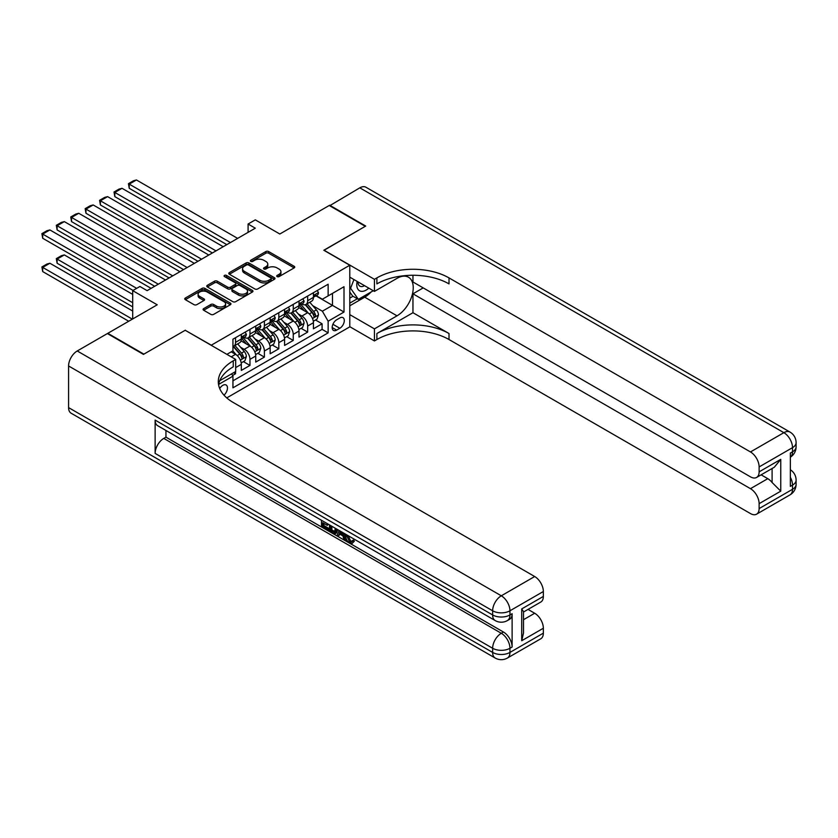 <?xml version="1.0" encoding="UTF-8"?>
<svg xmlns="http://www.w3.org/2000/svg" width="838" height="838" viewBox="0 0 838 838"><rect width="100%" height="100%" fill="white"/><g stroke="black" fill="none" stroke-linecap="round" stroke-linejoin="round"><path stroke-width="1.26" d="M277.116 276.592A1.404 0.807 0 0 0 279.106 276.592L294.148 267.909A2.001 1.152 0 0 0 294.735 267.092A2.001 1.152 0 0 0 294.148 266.274L268.663 251.557A2.001 1.152 0 0 0 265.835 251.557L250.782 260.241A1.404 0.807 0 0 0 250.373 260.817A1.404 0.807 0 0 0 250.782 261.383A1.404 0.807 0 0 0 252.772 261.383L254.721 260.262A6.411 3.698 0 0 1 263.781 260.262L265.897 261.487A6.411 3.698 0 0 1 267.772 264.106A6.411 3.698 0 0 1 265.897 266.725L263.949 267.846A1.404 0.807 0 0 0 263.541 268.422A1.404 0.807 0 0 0 263.949 268.988A1.404 0.807 0 0 0 265.939 268.988L267.888 267.867A6.411 3.698 0 0 1 276.949 267.867L279.064 269.092A6.411 3.698 0 0 1 280.94 271.711A6.411 3.698 0 0 1 279.064 274.319L277.116 275.451A1.404 0.807 0 0 0 276.708 276.016A1.404 0.807 0 0 0 277.116 276.592L277.116 275.451M223.976 395.169A6.526 3.771 120 0 0 227.297 389.502A6.526 3.771 120 0 0 226.113 384.998A6.526 3.771 120 0 0 222.845 385.323A6.526 3.771 120 0 0 219.713 388.549M203.676 308.614A2.001 1.152 0 0 0 203.089 309.432A2.001 1.152 0 0 0 203.676 310.249L210.83 314.376A2.001 1.152 0 0 0 213.659 314.376L230.366 304.728A2.001 1.152 0 0 0 230.953 303.911A2.001 1.152 0 0 0 230.366 303.094L204.881 288.377A2.001 1.152 0 0 0 202.052 288.377L185.345 298.024A2.001 1.152 0 0 0 184.758 298.841A2.001 1.152 0 0 0 185.345 299.658L193.976 304.644A2.001 1.152 0 0 0 196.815 304.644L203.959 300.517A2.001 1.152 0 0 0 204.545 299.7A2.001 1.152 0 0 0 203.959 298.883L199.674 296.411A5.353 3.09 0 0 1 198.103 294.222A5.353 3.09 0 0 1 201.413 291.373A5.353 3.09 0 0 1 207.248 292.043L224.029 301.722A5.353 3.09 0 0 1 225.6 303.911A5.353 3.09 0 0 1 222.29 306.771A5.353 3.09 0 0 1 216.455 306.1L213.659 304.487A2.001 1.152 0 0 0 210.83 304.487L203.676 308.614L203.676 310.249L210.83 306.153L210.83 304.487M185.345 330.361L211.312 345.183L349.781 265.237L323.814 250.248L365.284 226.312L329.219 205.488L279.819 234.012L255.297 219.86L248.09 224.018L255.297 228.187L147.121 290.639L139.915 286.481L132.697 290.639L132.697 318.953M185.345 330.193L143.874 354.139L107.819 333.315L157.219 304.802L132.697 290.639M254.857 288.953A2.001 1.152 0 0 0 257.685 288.953L274.393 279.305A2.001 1.152 0 0 0 274.979 278.488A2.001 1.152 0 0 0 274.393 277.671L248.907 262.964A2.001 1.152 0 0 0 246.079 262.964L229.371 272.601A2.001 1.152 0 0 0 228.784 273.418A2.001 1.152 0 0 0 229.371 274.236L254.857 288.953M225.045 276.896A1.404 0.807 0 0 1 226.47 277.095L226.47 275.43L252.385 290.388A2.001 1.152 0 0 1 252.971 291.205A2.001 1.152 0 0 1 252.385 292.022L235.677 301.67A2.001 1.152 0 0 1 232.838 301.67L207.353 286.952L207.353 285.318A2.001 1.152 0 0 0 206.766 286.135A2.001 1.152 0 0 0 207.353 286.952M207.353 285.318L214.507 281.191A2.001 1.152 0 0 1 217.335 281.191L227.674 287.151A2.001 1.152 0 0 0 230.502 287.151L235.248 284.417A2.001 1.152 0 0 0 235.834 283.6A2.001 1.152 0 0 0 235.248 282.783L224.49 276.571A1.404 0.807 0 0 1 224.081 275.995A1.404 0.807 0 0 1 224.94 275.252A1.404 0.807 0 0 1 226.47 275.43M232.545 375.476L235.541 373.748L233.666 372.669M235.688 367.589L241.313 364.341L241.313 370.417L249.965 365.42L243.397 361.628M240.569 347.257L244.193 349.352A8.16 4.714 60 0 1 249.965 359.345L255.737 356.014L255.737 362.089L264.389 357.093L257.821 353.301M254.993 338.929L258.617 341.024A8.16 4.714 60 0 1 264.389 351.017L270.161 347.686L270.161 353.762L278.813 348.765L272.245 344.973M269.417 330.601L273.041 332.696A8.16 4.714 60 0 1 278.813 342.69L284.585 339.359L284.585 345.434L293.237 340.438L286.669 336.646M283.841 322.274L287.465 324.369A8.16 4.714 60 0 1 293.237 334.362L299.009 331.031L299.009 337.106L307.661 332.11L307.661 326.034A8.16 4.714 -120 0 0 301.889 316.041L298.265 313.946M301.093 328.318L307.661 332.11M241.313 364.341A8.16 4.714 -120 0 0 235.541 354.348L231.215 351.845M255.737 356.014A8.16 4.714 -120 0 0 249.965 346.021L241.04 340.867M270.161 347.686A8.16 4.714 -120 0 0 264.389 337.693L255.464 332.539M284.585 339.359A8.16 4.714 -120 0 0 278.813 329.365L269.888 324.212M299.009 331.031A8.16 4.714 -120 0 0 293.237 321.038L284.312 315.884M339.819 317.958L336.646 319.791A6.327 3.656 120 0 0 332.518 325.364A6.327 3.656 120 0 0 333.493 330.423A6.327 3.656 120 0 0 336.646 330.109L339.819 328.276A6.327 3.656 120 0 0 343.957 322.714A6.327 3.656 120 0 0 342.983 317.644A6.327 3.656 120 0 0 339.819 317.958M226.752 397.893L349.781 326.862L349.781 265.237M231.613 373.853L232.943 376.168L232.943 387.826L328.14 332.864L328.14 321.205L322.368 311.212L312.689 305.619M232.943 376.168L218.603 384.443M226.889 354.348L232.943 350.85L232.943 339.191L328.14 284.229L328.14 295.887L344.009 286.722L344.009 312.04L328.14 321.205M244.12 337.316L244.193 337.358A8.16 4.714 60 0 0 248.278 337.766L254.04 334.435A8.16 4.714 -120 0 0 255.737 330.696L255.737 326.034M258.544 328.988L258.617 329.03A8.16 4.714 60 0 0 262.703 329.439L268.464 326.108A8.16 4.714 -120 0 0 270.161 322.368L270.161 317.707M272.968 320.661L273.041 320.703A8.16 4.714 60 0 0 277.116 321.111L282.888 317.78A8.16 4.714 -120 0 0 284.585 314.041L284.585 309.379M287.392 312.333L287.465 312.375A8.16 4.714 60 0 0 291.54 312.784L297.312 309.452A8.16 4.714 -120 0 0 299.009 305.713L299.009 301.051M232.943 380.829L322.085 329.365L322.085 323.782L313.433 328.779L313.433 322.703A8.16 4.714 -120 0 0 307.661 312.71L298.737 307.556M301.816 304.005L301.889 304.047A8.16 4.714 -120 0 0 305.964 304.456A8.16 4.714 -120 0 0 307.661 300.716L307.661 296.055M305.964 304.456L311.736 301.125A8.16 4.714 -120 0 0 313.433 297.385L313.433 292.724M235.541 337.693L235.541 342.354A8.16 4.714 60 0 1 233.854 346.094A8.16 4.714 60 0 1 232.943 346.419M233.854 346.094L239.616 342.763A8.16 4.714 -120 0 0 241.313 339.023L241.313 334.362M249.965 329.365L249.965 334.027A8.16 4.714 60 0 1 248.278 337.766M264.389 321.038L264.389 325.699A8.16 4.714 60 0 1 262.703 329.439M278.813 312.71L278.813 317.372A8.16 4.714 60 0 1 277.116 321.111M293.237 304.383L293.237 309.044A8.16 4.714 60 0 1 291.54 312.784M293.237 334.362L293.237 340.438M278.813 342.69L278.813 348.765M264.389 351.017L264.389 357.093M249.965 359.345L249.965 365.42M235.541 371.58L235.541 373.748M322.368 311.212L332.466 305.378L332.466 293.384L344.009 286.722M315.947 295.845L344.009 312.04M316.24 295.678L322.368 299.218L328.14 295.887M248.09 224.018L248.09 232.346M315.517 319.99L322.085 323.782M322.085 329.365L328.14 332.864M277.682 276.791L279.064 275.985A6.411 3.698 0 0 0 280.94 273.377L280.94 271.711M267.772 264.106L267.772 265.772A6.411 3.698 0 0 1 265.897 268.39L264.515 269.187M294.148 266.274L294.148 267.909L268.663 253.223A2.001 1.152 0 0 0 265.835 253.223L251.348 261.582M274.393 277.671L274.393 279.305L248.907 264.63A2.001 1.152 0 0 0 246.079 264.63L229.403 274.256M270.852 279.064A1.404 0.807 0 0 0 271.271 278.488A1.404 0.807 0 0 0 270.852 277.923L248.488 265.007A1.404 0.807 0 0 0 246.508 265.007L244.455 266.191A6.411 3.698 0 0 0 242.57 268.809A6.411 3.698 0 0 0 244.455 271.418L259.738 280.248A6.411 3.698 0 0 0 268.799 280.248L270.852 279.064L270.852 280.73A1.404 0.807 0 0 0 271.271 280.154L271.271 278.488M242.57 268.809L242.57 270.475A6.411 3.698 0 0 0 244.455 273.083L244.455 271.418M270.852 280.73L268.799 281.914A6.411 3.698 0 0 1 259.738 281.914L244.455 273.083M207.384 286.963L214.507 282.856L214.507 281.191M235.834 283.6L235.834 285.266A2.001 1.152 0 0 1 235.248 286.083L230.502 288.817A2.001 1.152 0 0 1 227.674 288.817L217.335 282.856A2.001 1.152 0 0 0 214.507 282.856M226.47 277.095L252.353 292.033M238.401 293.352A5.353 3.09 0 0 0 244.235 294.023A5.353 3.09 0 0 0 247.545 291.163A5.353 3.09 0 0 0 245.974 288.974L240.066 285.559A2.001 1.152 0 0 0 237.227 285.559L232.493 288.303A2.001 1.152 0 0 0 231.906 289.12A2.001 1.152 0 0 0 232.493 289.938L238.401 293.352L238.401 295.018A5.353 3.09 0 0 0 244.235 295.688A5.353 3.09 0 0 0 247.545 292.829L247.545 291.163M231.906 289.12L231.906 290.786A2.001 1.152 0 0 0 232.493 291.603L232.493 289.938M238.401 295.018L232.493 291.603M225.6 303.911L225.6 305.577A5.353 3.09 0 0 1 222.29 308.436A5.353 3.09 0 0 1 216.455 307.766L213.659 306.153A2.001 1.152 0 0 0 210.83 306.153M198.103 294.222L198.103 295.887A5.353 3.09 0 0 0 199.674 298.077L199.674 296.411M203.959 298.883L203.959 300.517L199.674 298.077M230.335 304.749L204.881 290.042A2.001 1.152 0 0 0 202.052 290.042L185.366 299.679M313.307 321.268L317.036 319.121L318.471 314.952A5.405 3.122 -120 0 0 316.366 309.882L309.777 302.256M308.457 313.234L300.926 304.519M129.241 221.609L197.967 261.288L100.392 204.954L99.596 200.324L104.645 197.412L107.599 196.626L100.392 200.785L100.392 204.954M304.173 310.699L299.805 305.64A12.958 7.479 -120 0 0 299.396 305.189M305.231 304.749L311.904 312.459A5.405 3.122 60 0 1 313.831 316.188C314.638 317.277 315.214 316.942 315.559 315.182A5.405 3.122 -120 0 0 313.632 311.464L307.043 303.838M305.629 304.623L312.784 312.909A2.755 1.592 60 0 1 313.485 313.988L315.559 315.182M313.831 316.188L314.219 316.827M230.419 242.549L129.241 184.13L129.241 188.299L226.815 244.633M317.246 290.514L318.471 292.64A5.405 3.122 60 0 1 317.361 295.028L314.617 296.61A5.405 3.122 -120 0 0 315.559 295.364L315.444 294.892M237.636 238.39L136.447 179.971L129.241 184.13L128.444 183.669L133.493 180.757L136.447 179.971M313.611 296.861L313.632 296.861A5.405 3.122 -120 0 0 314.617 296.61M314.858 294.966L315.559 295.364L313.831 296.369A5.405 3.122 60 0 1 313.433 297.134M129.241 188.299L128.444 183.669M357.156 281.411A13.261 7.657 120 0 0 361.461 291.352A13.261 7.657 120 0 0 368.793 288.125M358.025 281.914A9.082 5.238 120 0 0 359.9 286.146A9.082 5.238 120 0 0 361.23 286.554A9.082 5.238 120 0 0 364.509 285.653M373.287 290.723L358.36 299.344L352.589 296.013L349.781 292.001M358.36 299.344L350.577 288.262L353.95 279.557M349.781 287.801L350.577 288.262M329.659 205.739L359.806 187.838L783.865 432.67A12.235 7.071 120 0 1 789.983 432.062A12.235 12.235 0 0 1 796.1 442.663A12.235 7.071 180 0 1 792.518 447.66L759.123 466.934A12.235 7.071 -120 0 0 750.471 451.944L783.865 432.67A12.235 7.071 60 0 1 792.518 447.66L792.518 451.818L790.349 453.065L790.349 486.375L792.518 485.129L792.518 489.298A12.235 7.071 60 0 1 789.983 494.891L756.588 514.176A12.235 7.071 -120 0 0 759.123 508.572L792.518 489.298A12.235 7.071 0 0 0 796.1 484.301A12.235 12.235 0 0 1 789.983 494.891M329.659 205.237L365.714 226.061L323.96 250.332M349.781 314.627L374.439 328.863L397.013 315.832A22.951 13.251 120 0 0 412.003 295.605A22.951 13.251 120 0 0 408.483 277.221A22.951 13.251 120 0 0 397.013 278.352L374.439 291.394L374.439 279.316L376.891 277.902A50.992 29.445 180 0 1 449.011 277.902L750.471 451.944M374.439 328.863L374.439 340.94L376.891 339.526A50.992 29.445 180 0 1 449.011 339.526L750.471 513.568A12.235 7.071 -120 0 0 756.588 514.176M412.956 312.71L376.891 333.524A50.992 29.445 180 0 1 449.011 333.524L412.956 312.71L412.956 293.803L423.19 287.895M412.956 275.273L412.956 281.977L750.471 476.843A12.235 7.071 -120 0 0 756.588 477.451A12.235 7.071 -120 0 0 759.123 471.846L780.765 459.36L780.765 491.162L772.102 482.51L772.102 468.494M780.765 491.162L759.123 503.659L759.123 508.572M759.123 503.659A12.235 7.071 -120 0 0 750.471 488.669L767.776 478.676A12.235 7.071 60 0 1 772.102 482.51M412.956 293.803L750.471 488.669M359.806 187.838A12.235 7.071 -60 0 1 365.923 187.23L789.983 432.062M349.781 277.148L374.439 291.394M323.96 250.164L374.439 279.316M349.781 326.694L374.439 340.94M759.123 466.934L759.123 471.846M761.124 474.832L767.776 478.676M376.891 277.902L376.891 283.893A50.992 29.445 180 0 1 449.011 283.893L449.011 277.902M756.588 477.451L774.291 467.237L780.765 459.36M371.066 292.012A22.951 13.251 -60 0 1 364.708 297.176L349.781 305.797M349.781 303.136L357.355 298.757M349.781 298.139L353.028 296.264M348.074 535.576L350.745 541.17L351.761 541.526M347.037 535.032L346.922 536.236L349.593 541.84L351.279 542.039L353.175 540.07L354.401 541.097L352.232 543.38L349.708 543.055C347.047 541.254 345.717 538.75 345.696 535.534L345.801 534.309M339.977 534.235L338.269 536.32L336.97 535.566L339.16 530.475M344.648 533.649L346.377 539.662L345.214 540.332L343.926 539.588L342.941 535.943L339.254 533.816L338.269 536.32M323.887 523.404L323.887 525.531L328.988 528.474L328.988 529.626L327.836 530.297L321.509 526.641L321.509 520.293M328.433 524.284L327.281 525.363L322.735 522.734L322.735 526.201L323.887 525.531M155.124 420.089L492.639 614.956A12.235 7.071 120 0 0 495.174 620.56L157.659 425.694A12.235 7.071 -60 0 1 155.124 420.089L155.124 453.4A12.235 7.071 -60 0 1 163.777 438.41L165.945 437.164L503.46 632.03A12.235 7.071 60 0 1 512.112 647.02L512.112 613.709A12.235 7.071 60 0 1 509.577 619.313L507.419 620.56A12.235 7.071 -120 0 0 509.954 614.956L512.112 613.709M165.945 437.164L165.945 430.481M337.756 529.668L336.562 532.947L335.41 533.607L332.602 533.052L329.502 531.261L329.502 524.902M143.445 354.39L185.198 330.277L235.688 359.429L233.236 360.843A50.992 29.445 -0 0 0 218.299 381.657A50.992 29.445 -0 0 0 233.236 402.481L534.686 576.523A12.235 7.071 60 0 1 543.349 591.513L509.954 610.787L509.954 614.956A12.235 7.071 -0 0 1 492.639 614.956L492.639 610.787L68.58 365.965A12.235 7.071 -60 0 1 77.243 350.975L107.379 333.566L143.445 354.39M235.688 359.429L235.688 371.496L219.734 380.703M521.707 608.922L523.499 611.625L523.499 633.025L521.707 640.724L521.707 608.922L543.349 596.426L543.349 591.513M543.349 596.426A12.235 7.071 60 0 1 540.814 602.03L523.499 612.023M68.58 407.603L492.639 652.425A12.235 7.071 120 0 0 495.174 658.029L71.115 413.207A12.235 7.071 -60 0 1 68.58 407.603L68.58 365.965M528.034 609.404L534.686 613.248A12.235 7.071 60 0 1 543.349 628.238L521.707 640.724M512.112 647.02L509.954 648.266L509.954 652.425L543.349 633.151L543.349 628.238M543.349 633.151A12.235 7.071 60 0 1 540.814 638.755L507.419 658.029A12.235 7.071 -120 0 0 509.954 652.425A12.235 7.071 -0 0 1 492.639 652.425L492.639 648.266L155.124 453.4M233.236 360.843L233.236 366.835A50.992 29.445 -0 0 0 218.561 384.663M322.735 526.201L327.836 529.145L328.988 528.474M327.836 529.145L327.836 530.297M322.735 520.995L327.794 523.918M327.281 524.211L327.281 525.363M336.509 528.956L335.41 533.607M330.717 525.604L330.717 530.81L334.551 532.308L335.294 528.244M336.604 530.307L337.724 529.658M331.869 526.274L331.869 530.14L335.703 531.648M330.717 530.81L331.869 530.14M332.508 531.837L333.66 531.177M343.035 532.717L345.214 540.332M340.301 531.135L339.62 532.874L342.574 534.581L341.894 532.057M341.024 531.554L340.773 532.203L342.145 532.999M339.62 532.874L340.773 532.203M349.593 541.84L350.745 541.17M346.922 536.236L348.021 535.597M352.023 540.73L353.248 541.767L354.401 541.097M353.248 541.767L352.232 543.38M298.883 329.596L302.612 327.449L304.047 323.279A5.405 3.122 -120 0 0 301.952 318.21L295.353 310.584M294.033 321.562L286.502 312.846M114.816 229.937L183.543 269.616L85.968 213.281L85.172 208.652L90.221 205.739L93.175 204.954L85.968 209.112L85.968 213.281M289.749 319.027L285.381 313.967A12.958 7.479 -120 0 0 284.972 313.517M290.807 313.077L297.48 320.786A5.405 3.122 60 0 1 299.407 324.516C300.214 325.605 300.79 325.27 301.135 323.51A5.405 3.122 -120 0 0 299.208 319.791L292.619 312.165M291.205 312.951L298.359 321.237A2.755 1.592 60 0 1 299.061 322.316L301.135 323.51M299.407 324.516L299.795 325.154M284.459 337.924L288.188 335.776L289.623 331.607A5.405 3.122 -120 0 0 287.528 326.537L280.929 318.901M279.609 329.889L272.078 321.174M100.392 238.264L169.119 277.944L71.544 221.609L70.748 216.979L75.797 214.067L78.751 213.281L71.544 217.44L71.544 221.609M275.325 327.354L270.957 322.295A12.958 7.479 -120 0 0 270.548 321.844M276.383 321.404L283.055 329.114A5.405 3.122 60 0 1 284.983 332.843C285.789 333.933 286.366 333.597 286.711 331.838A5.405 3.122 -120 0 0 284.784 328.119L278.195 320.493M276.781 321.279L283.946 329.564A2.755 1.592 60 0 1 284.637 330.643L286.711 331.838M284.983 332.843L285.37 333.482M270.035 346.251L273.764 344.104L275.21 339.935A5.405 3.122 -120 0 0 273.104 334.865L266.505 327.229M265.185 338.217L257.654 329.502M85.968 246.592L154.695 286.271L57.12 229.937L56.324 225.307L61.373 222.395L64.327 221.609L57.12 225.768L57.12 229.937M260.901 335.682L256.533 330.622A12.958 7.479 -120 0 0 256.135 330.172M261.959 329.732L268.631 337.442A5.405 3.122 60 0 1 270.559 341.171C271.365 342.26 271.941 341.925 272.287 340.165A5.405 3.122 -120 0 0 270.36 336.447L263.771 328.821M262.357 329.606L269.522 337.892A2.755 1.592 60 0 1 270.213 338.971L272.287 340.165M270.559 341.171L270.946 341.81M255.611 354.579L259.34 352.431L260.786 348.262A5.405 3.122 -120 0 0 258.68 343.192L252.081 335.556M250.761 346.544L243.23 337.829M71.544 254.92L133.053 290.43L42.696 238.264L41.9 233.634L46.949 230.722L49.903 229.937L42.696 234.095L42.696 238.264M246.477 344.009L242.109 338.95A12.958 7.479 -120 0 0 241.711 338.5M247.535 338.06L254.207 345.769A5.405 3.122 60 0 1 256.135 349.498C256.941 350.588 257.517 350.253 257.863 348.493A5.405 3.122 -120 0 0 255.936 344.774L249.347 337.148M247.933 337.934L255.098 346.22A2.755 1.592 60 0 1 255.789 347.299L257.863 348.493M256.135 349.498L256.522 350.137M215.995 250.876L114.816 192.457L114.816 196.626L212.391 252.961M302.822 298.841L304.047 300.968A5.405 3.122 60 0 1 302.937 303.356L300.193 304.938A5.405 3.122 -120 0 0 301.135 303.691L301.02 303.22M223.212 246.718L122.023 188.299L114.816 192.457L114.02 191.996L119.069 189.084L122.023 188.299M299.187 305.189L299.208 305.189A5.405 3.122 -120 0 0 300.193 304.938M300.433 303.293L301.135 303.691L299.407 304.697A5.405 3.122 60 0 1 299.009 305.461M114.816 196.626L114.02 191.996M201.57 259.204L99.596 200.324M288.398 307.169L289.623 309.295A5.405 3.122 60 0 1 288.513 311.684L285.768 313.265A5.405 3.122 -120 0 0 286.711 312.019L286.596 311.547M208.788 255.035L107.599 196.626M284.763 313.517L284.784 313.517A5.405 3.122 -120 0 0 285.768 313.265M286.009 311.621L286.711 312.019L284.983 313.024A5.405 3.122 60 0 1 284.585 313.789M187.146 267.532L85.172 208.652M273.984 315.497L275.21 317.623A5.405 3.122 60 0 1 274.089 320.011L271.344 321.593A5.405 3.122 -120 0 0 272.287 320.346L272.172 319.875M194.364 263.362L93.175 204.954M270.339 321.844L270.36 321.844A5.405 3.122 -120 0 0 271.344 321.593M271.585 319.948L272.287 320.346L270.559 321.352A5.405 3.122 60 0 1 270.161 322.117M172.722 275.859L70.748 216.979M259.56 323.824L260.786 325.951A5.405 3.122 60 0 1 259.665 328.339L256.92 329.921A5.405 3.122 -120 0 0 257.863 328.674L257.748 328.203M179.94 271.69L78.751 213.281M255.915 330.172L255.936 330.172A5.405 3.122 -120 0 0 256.92 329.921M257.161 328.276L257.863 328.674L256.135 329.68A5.405 3.122 60 0 1 255.737 330.444M241.187 362.906L244.916 360.759L246.362 356.59A5.405 3.122 -120 0 0 244.256 351.52L237.657 343.884M132.697 302.717L57.12 259.078L64.327 254.92L132.697 294.389M236.337 354.872L232.891 350.881M57.12 263.247L56.324 258.617L57.12 259.078L57.12 263.247L132.697 306.876M232.053 352.337L231.498 351.688M233.111 346.387L239.783 354.097A5.405 3.122 60 0 1 241.711 357.826C242.517 358.915 243.093 358.58 243.439 356.82A5.405 3.122 -120 0 0 241.512 353.102L234.923 345.476M233.509 346.262L240.674 354.547A2.755 1.592 60 0 1 241.365 355.626L243.439 356.82M241.711 357.826L242.098 358.465M56.324 258.617L61.373 255.705L64.327 254.92M158.298 284.187L56.324 225.307M245.136 332.152L246.362 334.278A5.405 3.122 60 0 1 245.241 336.666L242.496 338.248A5.405 3.122 -120 0 0 243.439 337.002L243.324 336.53M165.515 280.018L64.327 221.609M241.491 338.5L241.512 338.5A5.405 3.122 -120 0 0 242.496 338.248M242.737 336.604L243.439 337.002L241.711 338.007A5.405 3.122 60 0 1 241.313 338.772M132.341 319.163L42.696 267.406L49.903 263.247L132.697 311.045M42.696 271.575L41.9 266.945L42.696 267.406L42.696 271.575L128.727 321.247M41.9 266.945L46.949 264.033L49.903 263.247M136.667 288.345L41.9 233.634M151.091 288.345L49.903 229.937M231.215 356.841L235.541 354.348M244.193 349.352L249.965 346.021M258.617 341.024L264.389 337.693M273.041 332.696L278.813 329.365M287.465 324.369L293.237 321.038M301.889 316.041L307.661 312.71M307.661 300.716L313.433 297.385M235.541 342.354L241.313 339.023M249.965 334.027L255.737 330.696M264.389 325.699L270.161 322.368M278.813 317.372L284.585 314.041M293.237 309.044L299.009 305.713M307.661 326.034L313.433 322.703M332.906 324.285L339.819 328.276M332.183 327.532L336.646 330.109M279.064 275.985L279.064 274.319M263.949 268.988L263.949 267.846M265.897 268.39L265.897 266.725M250.782 261.383L250.782 260.241M265.835 253.223L265.835 251.557M268.663 253.223L268.663 251.557M229.371 274.236L229.371 272.601M246.079 264.63L246.079 262.964M248.907 264.63L248.907 262.964M259.738 281.914L259.738 280.248M268.799 281.914L268.799 280.248M217.335 282.856L217.335 281.191M227.674 288.817L227.674 287.151M230.502 288.817L230.502 287.151M235.248 286.083L235.248 284.417M252.385 292.022L252.385 290.388M213.659 306.153L213.659 304.487M216.455 307.766L216.455 306.1M185.345 299.658L185.345 298.024M202.052 290.042L202.052 288.377M204.881 290.042L204.881 288.377M230.366 304.728L230.366 303.094M312.48 318.503L318.44 315.057M313.632 311.464L316.366 309.882M309.327 313.946L311.904 312.459M318.44 292.577L313.433 295.468M376.891 333.524L376.891 339.526M449.011 333.524L449.011 339.526M790.349 477.272A12.235 7.071 60 0 1 792.518 485.129A12.235 7.071 180 0 0 796.1 480.132A12.235 12.235 0 0 0 790.349 469.762M792.518 451.818A12.235 7.071 60 0 1 790.349 457.181A12.235 12.235 0 0 0 796.1 446.822A12.235 7.071 0 0 1 792.518 451.818M364.708 297.176L397.013 315.832M77.243 350.975L501.302 595.797L534.686 576.523M163.777 438.41L501.302 633.277L503.46 632.03M523.499 619.711L534.686 613.248M501.302 595.797A12.235 7.071 120 0 0 492.639 610.787A12.235 7.071 180 0 0 509.954 610.787A12.235 7.071 -120 0 0 501.302 595.797M501.302 633.277A12.235 7.071 120 0 0 492.639 648.266A12.235 7.071 180 0 0 509.954 648.266A12.235 7.071 -120 0 0 501.302 633.277M298.056 326.83L304.016 323.384M299.208 319.791L301.952 318.21M294.903 322.274L297.48 320.786M283.632 335.158L289.592 331.712M284.784 328.119L287.528 326.537M280.479 330.601L283.055 329.114M269.208 343.486L275.168 340.039M270.36 336.447L273.104 334.865M266.055 338.929L268.631 337.442M254.783 351.813L260.744 348.367M255.936 344.774L258.68 343.192M251.63 347.257L254.207 345.769M304.016 300.905L299.009 303.796M289.592 309.232L284.585 312.124M275.168 317.56L270.161 320.451M260.744 325.888L255.737 328.779M240.359 360.141L246.32 356.695M241.512 353.102L244.256 351.52M237.206 355.584L239.783 354.097M246.32 334.215L241.313 337.106M796.1 480.132L796.1 484.301M796.1 442.663L796.1 446.822M495.174 620.56A12.235 12.235 0 0 0 507.419 620.56M495.174 658.029A12.235 12.235 0 0 0 507.419 658.029"/></g></svg>
